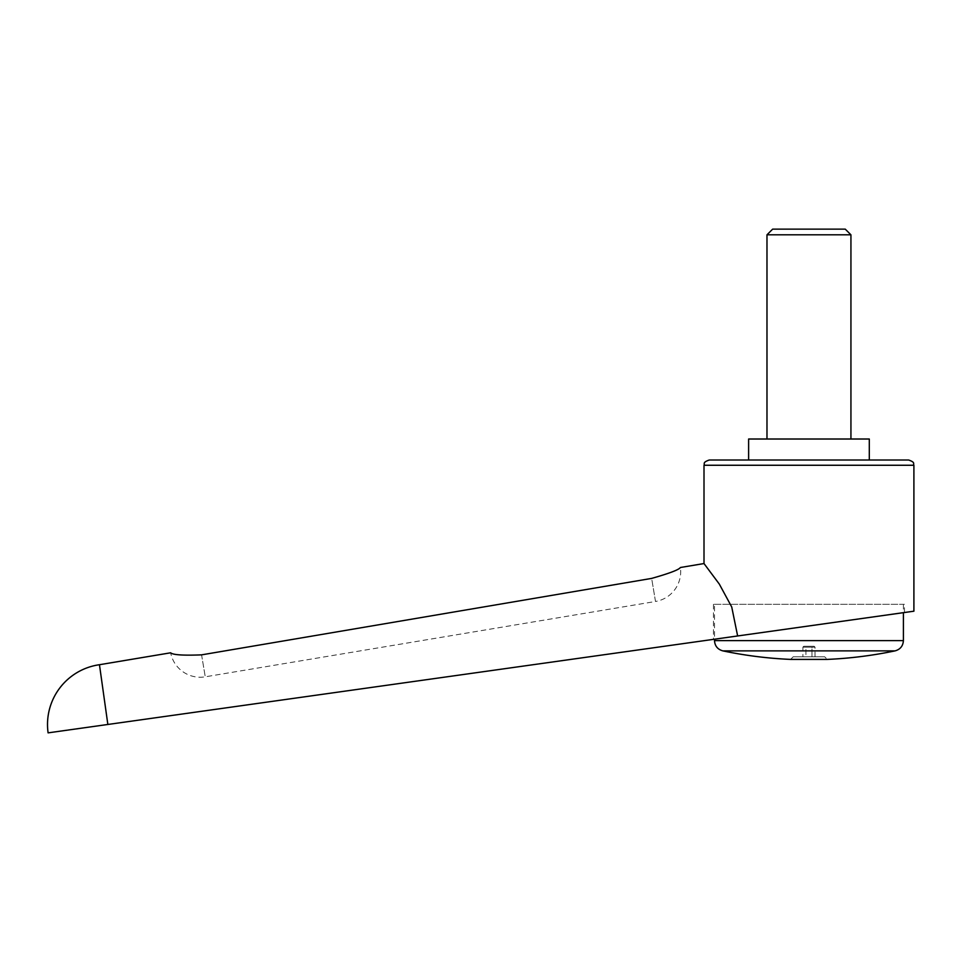<?xml version="1.0" encoding="UTF-8"?>
<svg xmlns="http://www.w3.org/2000/svg" width="962" height="962" viewBox="0 0 962 962"><rect width="100%" height="100%" fill="white"/><g stroke="black" fill="none" stroke-linecap="round" stroke-linejoin="round"><path stroke-width="0.72" stroke-dasharray="4.81 3.61" d="M913.9 611.195L48.1 732.864M704.004 563.552L719.323 584.102L731.733 606.998L737.638 635.966M869.299 439.021L748.616 439.021M748.616 460.016L869.299 460.016L748.616 460.016M904.46 612.517L904.46 604.316L713.455 604.316L904.46 604.316M713.455 604.316L713.455 639.357M722.847 650.877L895.069 650.877M903.402 604.316L903.402 612.662L714.501 639.213L714.501 604.316L903.402 604.316L714.501 604.316M908.657 460.016L709.259 460.016M805.928 647.149L802.897 647.149L805.928 647.149L805.928 656.781L815.018 656.781L802.897 656.781L805.928 656.781L805.928 647.149L811.988 647.149L805.928 647.149M815.018 656.781L815.018 647.149L811.988 647.149L811.988 656.781L811.988 647.149L815.018 647.149L814.153 646.284L803.751 646.284L814.153 646.284M803.751 646.284L802.897 647.149L802.897 656.781M793.217 656.781L790.584 659.403L827.32 659.403L824.687 656.781L793.217 656.781L824.687 656.781M850.937 439.021L766.979 439.021L850.937 439.021M850.937 234.812L766.979 234.812M845.249 229.136L772.654 229.136M651.647 578.402C669.287 573.412 678.871 569.781 680.399 567.508A30.171 30.171 0 0 1 655.507 601.478L651.647 578.402L201.575 654.857L205.255 676.815L201.575 654.857C183.249 655.591 172.932 654.906 170.647 652.801A30.171 30.171 0 0 0 205.255 676.815L655.507 601.478L651.647 578.402M107.852 724.47L99.459 664.718M704.004 465.259L913.9 465.259M714.501 640.608L903.402 640.608"/><path stroke-width="1.44" d="M99.459 664.718A60.341 60.341 0 0 0 48.1 732.864L107.852 724.47L99.459 664.718L170.647 652.801C172.932 654.906 183.249 655.591 201.575 654.857L651.647 578.402C669.287 573.412 678.871 569.781 680.399 567.508L704.004 563.552L719.323 584.102L731.733 606.998L737.638 635.966L913.9 611.195L913.9 465.259L704.004 465.259L704.004 563.552M107.852 724.47L737.638 635.966M869.299 460.016L869.299 439.021L748.616 439.021L748.616 460.016M713.455 639.357L904.46 612.517L903.402 612.662L903.402 640.608L714.501 640.608L714.501 639.213L713.455 639.357M808.958 650.877L722.847 650.877A419.781 419.781 0 0 0 790.584 659.403L827.32 659.403A419.781 419.781 0 0 0 895.069 650.877L808.958 650.877M704.004 465.259C705.014 463.708 702.08 462.506 709.259 460.016L908.657 460.016C915.824 462.506 912.89 463.708 913.9 465.259M766.979 439.021L766.979 234.812L772.654 229.136L845.249 229.136L850.937 234.812L850.937 439.021M766.979 234.812L850.937 234.812M714.501 640.608C714.862 645.995 717.652 649.422 722.847 650.877M895.069 650.877C900.264 649.422 903.041 645.995 903.402 640.608"/></g></svg>
